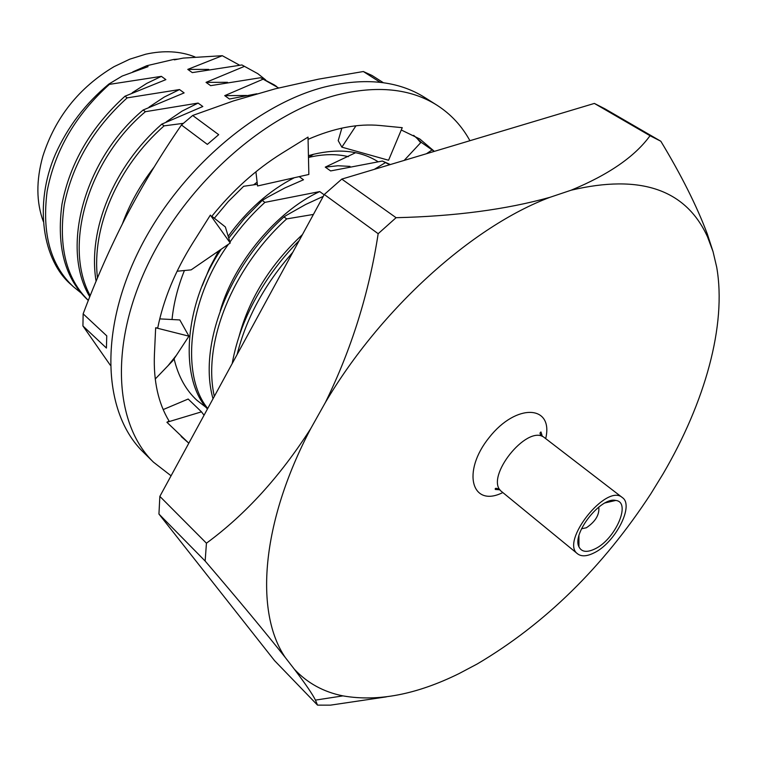 <?xml version="1.0" encoding="UTF-8"?>
<svg xmlns="http://www.w3.org/2000/svg" width="757" height="757" viewBox="0 0 757 757"><rect width="100%" height="100%" fill="white"/><g stroke="black" fill="none" stroke-linecap="round" stroke-linejoin="round"><path stroke-width="1.14" d="M265.669 79.93L257.844 73.694L241.909 64.951L192.297 72.606L187.774 69.389L222.303 55.706L183.213 58.09L174.365 59.86L173.75 59.425L146.782 65.727L148.06 66.654L122.18 76.06L108.923 84.018L109.386 84.368C75.605 114.884 54.845 150.567 47.114 191.417C41.777 233.648 50.558 265.442 73.457 286.789L81.103 292.978M108.923 84.018C85.541 103.378 67.704 126.788 55.393 154.248C33.563 204.674 42.647 260.815 71.489 284.973L73.457 286.789M257.872 73.713L241.909 64.951M278.642 87.954L260.578 77.716L210.654 85.655L206.027 82.362L244.151 66.484M127.176 97.871C93.508 128.435 72.549 164.032 64.279 204.664C58.289 246.791 66.313 278.708 88.342 300.425L87.888 300.056C65.026 278.746 56.378 246.829 61.951 204.305C69.928 163.162 90.944 127.129 124.99 96.215L127.176 97.871L179.523 89.553L164.25 97.057L149.091 107.078M274.233 84.888L260.578 77.716M179.523 89.553L184.121 92.903L143.168 110.002L145.401 111.695C87.594 160.295 63.143 246.328 90.206 295.703M143.168 110.002C84.036 159.415 60.314 248.381 89.78 296.782M145.401 111.695L198.097 103.075L202.819 106.51L161.79 124.139L164.08 125.87C118.064 166.417 91.493 226.721 97.473 277.97M161.79 124.139C114.175 165.868 87.471 229.485 96.092 281.263M154.163 167.023C140.177 185.105 129.598 204.03 122.435 223.779M389.694 164.742L382.389 161.033L330.629 170.931L325.264 167.127L355.629 152.687M257.352 184.301L243.669 186.279L228.321 201.494L214.345 218.234M184.424 270.514C177.819 286.894 173.684 303.226 172.019 319.53M174.091 358.799C178.321 376.484 186.004 390.375 197.132 400.462L206.339 407.597M390.319 164.553L382.389 161.033M299.185 176.636L303.491 179.769L284.944 187.906L267.76 197.123L262.272 200.397L264.884 202.374C251.844 214.25 240.196 227.488 229.948 242.07M228.434 244.256C188.351 299.327 180.242 375.16 207.73 408.468M262.272 200.397L244.568 218.3L228.746 238.114M221.262 249.176C183.866 304.446 179.068 378.32 207.446 408.988M323.267 196.356L305.62 204.494L286.591 215.243L283.989 216.88L286.666 218.905C232.825 267.732 202.204 343.016 214.326 396.375M283.989 216.88C228.482 266.918 197.956 345.826 213.02 398.769M292.76 252.365C264.732 284.074 246.186 318.129 237.121 354.513M299.129 240.66C283.298 256.632 269.899 274.006 258.932 292.798C245.495 315.631 236.591 339.212 232.2 363.549M222.303 55.706L239.59 65.187M132.806 71.858L146.782 65.727M173.75 59.425L177.952 59.112M109.386 84.368L161.383 76.353L146.735 83.402L132.191 92.78M227.479 82.295L206.027 82.362M246.668 95.486L224.715 95.647L262.868 79.286M198.097 103.075L182.144 111.08L166.322 121.811M164.08 125.87L183.317 123.344M349.989 166.379L337.934 165.755L325.264 167.127M374.27 169.369L385.048 162.85M294.303 177.725C269.492 190.367 247.454 209.878 228.198 236.288M218.574 251.031L209.49 268.101L202.251 285.786M264.884 202.374L319.719 191.578C276.854 211.061 233.686 263.105 220.24 310.853M286.666 218.905L313.417 214.43M302.44 234.575C270.656 264.212 249.583 297.946 239.231 335.796M208.743 69.407L187.774 69.389M161.383 76.353L165.878 79.627L124.99 96.215M256.897 93.773L229.456 99.016L224.715 95.647M319.719 191.578L324.119 194.786M663.028 473.948C704.795 402.629 726.862 325.321 716.699 267.164L713.037 251.608L707.511 236.827C685.889 189.382 640.413 173.845 571.09 190.215L550.027 197.293C472.841 226.05 380.913 308.402 325.368 402.506L310.777 428.538C260.834 523.229 254.607 612.498 285.266 657.483L294.388 669.264C307.484 683.183 323.674 692.049 342.959 695.882C377.894 701.976 416.624 694.529 459.149 673.541L477.232 663.965C545.04 623.891 602.932 567.135 650.906 493.696L663.028 473.948M713.037 251.608L707.284 233.913C696.743 205.923 681.253 175.037 660.833 141.247L650.036 135.721C634.953 156.538 608.637 174.706 571.09 190.215M550.027 197.293C506.272 209.5 454.957 216.303 396.081 217.694L378.169 233.705C369.066 292.997 351.466 349.261 325.368 402.506M310.777 428.538C280.175 476.38 245.4 514.599 206.443 543.195L205.147 561.041C238.398 599.866 265.101 632.01 285.266 657.483M294.388 669.264C305.714 684.243 312.726 694.519 315.432 700.111L317.524 705.127L330.478 705.146L386.401 696.856M660.293 140.934L604.852 108.781L594.368 103.425L650.036 135.721M396.081 217.694L341.786 179.097L324.28 194.492L378.169 233.705M206.443 543.195L159.85 496.384L158.942 514.041L205.147 561.041M317.524 705.127L274.526 660.615L158.942 514.041M159.85 496.384L324.28 194.492M341.786 179.097L594.368 103.425M581.527 528.764L586.372 527.771C595.485 521.573 599.62 514.665 598.778 507.048M594.803 548.967C615.271 539.599 631.745 502.014 615.734 500.443C601.096 496.507 571.781 533.411 578.935 546.781C581.556 552.014 586.845 552.742 594.803 548.967M593.848 552.979C615.006 543.166 634.603 505.506 622.349 497.576C606.603 482.89 559.773 541.861 577.638 553.869C581.442 556.726 586.845 556.423 593.848 552.979M622.349 497.576L543.583 436.988C526.323 425.179 485.379 476.74 500.784 490.877L577.638 553.869M194.956 56.917C180.289 51.107 163.881 50.208 145.732 54.201L129.816 59.16L114.023 66.673C78.974 87.585 55.233 117.477 42.808 156.349C36.062 180.563 36.241 202.299 43.348 221.564M434.215 151.409L421.602 142.59L413.672 135.342M401.267 129.986L419.804 138.985L434.357 151.362M308.08 139.354C334.074 127.999 358.118 123.391 380.213 125.52L402.241 127.678L388.568 160.247L341.861 147.161L355.97 125.785M211.506 216.691C232.456 190.603 255.961 169.445 282.02 153.207L308.023 137.102L308.847 174.47L257.55 185.967L255.913 171.782M188.815 443.205L166.9 422.264L169.057 421.015C158.298 403.254 153.416 381.159 154.409 354.749L155.658 327.781L157.73 327.961C163.408 299.687 175.018 271.479 192.571 243.347L210.37 215.102L230.232 243.016L225.368 226.958L211.846 216.256M181.197 436.534L188.824 443.195M171.063 475.793L153.472 462.167L143.281 452.118C104.239 414.325 98.448 334.991 137.083 254.361C175.548 173.788 254.286 104.797 324.744 86.97C364.931 77.28 398.305 80.8 424.857 97.549L436.959 105.195C450.907 114.156 461.893 125.993 469.917 140.707M153.472 462.167C114.544 424.507 109.074 344.965 148.145 263.862C187.036 182.806 266.237 113.19 336.846 95.004C377.109 85.106 410.483 88.503 436.959 105.195M204.049 415.224L201.504 411.846L188.171 399.034L163.19 409.575M166.9 422.264L201.504 411.846M155.658 327.781L188.928 336.174L172.88 360.654L155.232 379.02M188.928 336.174L179.816 319.937L159.746 318.886M230.232 243.016L191.152 269.861L177.091 271.233M341.861 147.161L338.209 140.641L341.871 128.113M426.446 153.728L432.512 149.668M404.181 160.399L421.185 142.165M348.334 156.671C336.345 153.737 323.078 154.002 308.544 157.447L313.464 154.305C339.117 148.287 360.606 150.728 377.923 161.638M253.576 184.878L257.106 182.182M308.43 155.677L313.464 154.305M420.674 142.723L416.445 137.66M83.147 313.852L106.756 335.853L106.425 348.05L82.929 325.964L83.147 313.852C95.789 280.147 110.191 247.577 126.343 216.152C142.713 184.907 161.09 154.513 181.462 124.981L192.675 115.471L218.697 134.68L207.342 144.388L181.462 124.981M380.213 82.314L363.341 71.527L371.98 75.445L383.373 82.721M192.675 115.471L233.402 100.946L275.207 88.824L318.583 79.144L363.341 71.527M110.276 365.186L82.929 325.964M545.712 438.492C553.755 404.948 516.416 402.819 489.202 437.489C461.458 471.734 471.639 507.928 502.459 492.731L502.733 492.608M274.261 84.907L276.56 86.468M194.804 398.324L197.132 400.462M707.511 236.827L707.293 233.913M342.959 695.882L315.432 700.111M578.925 535.871L578.935 546.781M605.108 502.903L615.734 500.443M542.353 436.411L540.952 431.963C539.419 432.976 539.836 434.442 542.201 436.363M499.866 489.675C496.337 487.924 494.813 487.849 495.305 489.457L499.951 489.807M176.4 355.279L168.016 365.716M216.947 224.346L221.498 230.743"/></g></svg>
